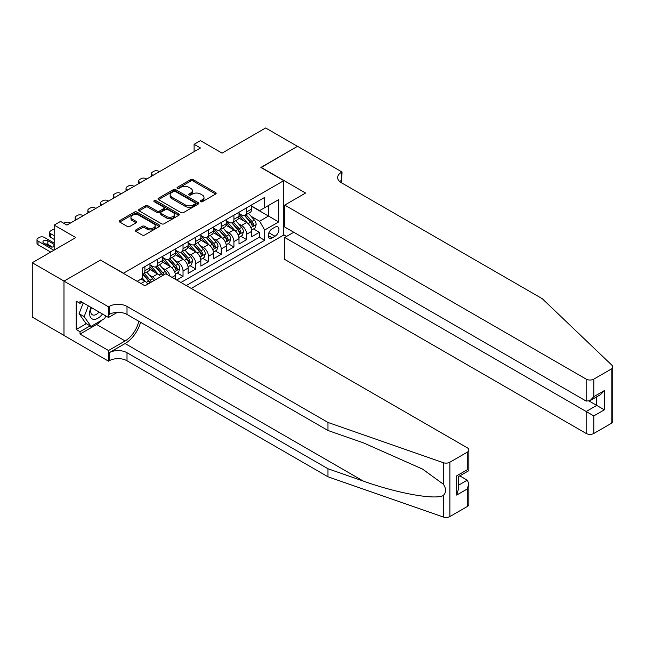 <?xml version="1.0" encoding="UTF-8"?>
<svg xmlns="http://www.w3.org/2000/svg" width="645" height="645" viewBox="0 0 645 645"><rect width="100%" height="100%" fill="white"/><g stroke="black" fill="none" stroke-linecap="round" stroke-linejoin="round"><path stroke-width="0.97" d="M200.627 201.691A1.234 0.718 0 0 0 202.377 201.691L215.64 194.032A1.766 1.016 0 0 0 216.156 193.315A1.766 1.016 0 0 0 215.64 192.589L193.169 179.616A1.766 1.016 0 0 0 190.67 179.616L177.407 187.276A1.234 0.718 0 0 0 177.044 187.784A1.234 0.718 0 0 0 177.407 188.284A1.234 0.718 0 0 0 179.149 188.284L180.866 187.292A5.652 3.265 0 0 1 188.856 187.292L190.735 188.372A5.652 3.265 0 0 1 192.387 190.678A5.652 3.265 0 0 1 190.735 192.984L189.017 193.976A1.234 0.718 0 0 0 188.654 194.484A1.234 0.718 0 0 0 189.017 194.992A1.234 0.718 0 0 0 190.759 194.992L192.476 194A5.652 3.265 0 0 1 200.466 194L202.345 195.08A5.652 3.265 0 0 1 203.997 197.386A5.652 3.265 0 0 1 202.345 199.692L200.627 200.684A1.234 0.718 0 0 0 200.264 201.184A1.234 0.718 0 0 0 200.627 201.691L200.627 200.684M135.861 229.926A1.766 1.016 0 0 0 135.345 230.652A1.766 1.016 0 0 0 135.861 231.37L142.166 235.014A1.766 1.016 0 0 0 144.665 235.014L159.396 226.508A1.766 1.016 0 0 0 159.912 225.782A1.766 1.016 0 0 0 159.396 225.065L136.925 212.092A1.766 1.016 0 0 0 134.426 212.092L119.696 220.598A1.766 1.016 0 0 0 119.172 221.316A1.766 1.016 0 0 0 119.696 222.033L127.307 226.435A1.766 1.016 0 0 0 129.806 226.435L136.111 222.791A1.766 1.016 0 0 0 136.627 222.073A1.766 1.016 0 0 0 136.111 221.348L132.33 219.171A4.725 2.725 0 0 1 130.951 217.244A4.725 2.725 0 0 1 133.87 214.72A4.725 2.725 0 0 1 139.014 215.317L153.808 223.855A4.725 2.725 0 0 1 155.187 225.782A4.725 2.725 0 0 1 152.276 228.306A4.725 2.725 0 0 1 147.124 227.709L144.665 226.29A1.766 1.016 0 0 0 142.166 226.29L135.861 229.926L135.861 231.37M100.62 260.201L123.509 273.198L283.776 180.665L260.878 167.45L297.45 146.334L265.651 127.976L222.09 153.131L200.466 140.65L194.105 144.319L200.466 147.987L66.911 225.097L60.549 221.42L54.188 225.097L54.188 250.067M100.62 259.975L64.049 281.091L32.25 262.733L75.812 237.578L54.188 225.097M180.995 212.592A1.766 1.016 0 0 0 183.486 212.592L198.225 204.086A1.766 1.016 0 0 0 198.741 203.369A1.766 1.016 0 0 0 198.225 202.643L175.746 189.67A1.766 1.016 0 0 0 173.255 189.67L158.517 198.176A1.766 1.016 0 0 0 158.001 198.902A1.766 1.016 0 0 0 158.517 199.619L180.995 212.592M154.703 201.958A1.234 0.718 0 0 1 155.961 202.135L155.961 200.668L178.81 213.858A1.766 1.016 0 0 1 179.326 214.575A1.766 1.016 0 0 1 178.81 215.293L164.08 223.799A1.766 1.016 0 0 1 161.581 223.799L139.11 210.826L145.415 207.214L145.415 205.747L139.11 209.383A1.766 1.016 0 0 0 138.586 210.109A1.766 1.016 0 0 0 139.11 210.826L139.11 209.383M145.415 207.214A1.766 1.016 0 0 1 147.907 207.214L147.907 205.747A1.766 1.016 0 0 0 145.415 205.747M147.907 205.747L157.025 211.012A1.766 1.016 0 0 0 159.517 211.012L163.701 208.593A1.766 1.016 0 0 0 164.217 207.875A1.766 1.016 0 0 0 163.701 207.15L154.211 201.675A1.234 0.718 0 0 1 153.849 201.167A1.234 0.718 0 0 1 154.615 200.506A1.234 0.718 0 0 1 155.961 200.668M63.984 335.392L32.25 317.074L32.25 262.733M176.682 280.027L183.035 276.35L177.254 273.012M174.755 260.338L177.947 262.184A7.192 4.152 60 0 1 183.035 270.997L188.122 268.054L188.122 273.416L195.758 269.013L189.969 265.667M187.477 252.993L190.67 254.839A7.192 4.152 60 0 1 195.758 263.652L200.845 260.709L200.845 266.071L208.472 261.668L202.691 258.322M200.192 245.648L203.385 247.495A7.192 4.152 60 0 1 208.472 256.307L213.568 253.372L213.568 258.726L221.195 254.323L215.406 250.986M212.915 238.303L216.107 240.15A7.192 4.152 60 0 1 221.195 248.962L226.282 246.027L226.282 251.389L233.917 246.979L228.128 243.641M225.637 230.966L228.83 232.805A7.192 4.152 60 0 1 233.917 241.617L239.005 238.682L239.005 244.044L246.632 239.634L246.632 234.272A7.192 4.152 -120 0 0 241.544 225.46L238.352 223.622M240.843 236.296L246.632 239.634M147.858 284.106A7.192 4.152 -120 0 0 144.883 281.276L141.062 279.067M160.581 276.761A7.192 4.152 -120 0 0 157.598 273.932L149.737 269.392M155.493 279.696A7.192 4.152 60 0 0 152.51 276.866L149.317 275.02M175.408 279.293L175.408 275.399A7.192 4.152 -120 0 0 170.32 266.587L162.451 262.047M170.022 276.181A7.192 4.152 60 0 0 165.233 269.521L162.04 267.683M188.122 268.054A7.192 4.152 -120 0 0 183.035 259.242L175.174 254.702M200.845 260.709A7.192 4.152 -120 0 0 195.758 251.897L187.888 247.358M213.568 253.372A7.192 4.152 -120 0 0 208.472 244.56L200.611 240.013M226.282 246.027A7.192 4.152 -120 0 0 221.195 237.215L213.326 232.676M239.005 238.682A7.192 4.152 -120 0 0 233.917 229.87L226.048 225.331M274.996 227.153L272.198 228.765A5.579 3.217 120 0 0 268.554 233.683A5.579 3.217 120 0 0 269.408 238.15A5.579 3.217 120 0 0 272.198 237.876L274.996 236.255A5.579 3.217 120 0 0 278.64 231.345A5.579 3.217 120 0 0 277.785 226.879A5.579 3.217 120 0 0 274.996 227.153M191.243 288.436L283.776 235.014L283.776 180.665M186.284 285.566L264.692 240.295L264.692 230.015L259.604 221.203L251.074 216.277M137.183 281.309L142.593 278.189L142.593 267.909L264.692 197.41L264.692 207.69L278.688 199.611L278.688 221.936L264.692 230.015M149.971 264.821L152.51 266.296A7.192 4.152 60 0 0 156.106 266.651L161.194 263.708A7.192 4.152 -120 0 0 162.685 260.419L162.685 256.307M162.685 257.484L165.233 258.951A7.192 4.152 60 0 0 168.829 259.306L173.916 256.371A7.192 4.152 -120 0 0 175.408 253.074L175.408 248.962M175.408 250.139L177.947 251.606A7.192 4.152 60 0 0 181.543 251.961L186.639 249.026A7.192 4.152 -120 0 0 188.122 245.729L188.122 241.617M188.122 242.794L190.67 244.261A7.192 4.152 60 0 0 194.266 244.616L199.353 241.681A7.192 4.152 -120 0 0 200.845 238.384L200.845 234.272M200.845 235.449L203.385 236.917A7.192 4.152 60 0 0 206.989 237.279L212.076 234.337A7.192 4.152 -120 0 0 213.568 231.047L213.568 226.935M213.568 228.104L216.107 229.58A7.192 4.152 60 0 0 219.703 229.934L224.791 226.992A7.192 4.152 -120 0 0 226.282 223.702L226.282 219.59M226.282 220.767L228.83 222.235A7.192 4.152 60 0 0 232.426 222.589L237.513 219.655A7.192 4.152 -120 0 0 239.005 216.357L239.005 212.245M180.939 282.486L259.355 237.215L259.355 232.297L251.719 236.699L251.719 231.337A7.192 4.152 -120 0 0 246.632 222.525L238.771 217.986M239.005 213.422L241.544 214.89A7.192 4.152 -120 0 0 245.14 215.245A7.192 4.152 -120 0 0 246.632 211.955L246.632 207.835M245.14 215.245L250.228 212.31A7.192 4.152 -120 0 0 251.719 209.012L251.719 204.9M144.883 266.587L144.883 270.698A7.192 4.152 60 0 1 143.392 273.996A7.192 4.152 60 0 1 142.593 274.286M143.392 273.996L148.479 271.053A7.192 4.152 -120 0 0 149.971 267.764L149.971 263.652M157.598 259.242L157.598 263.353A7.192 4.152 60 0 1 156.106 266.651M170.32 251.897L170.32 256.009A7.192 4.152 60 0 1 168.829 259.306M183.035 244.56L183.035 248.672A7.192 4.152 60 0 1 181.543 251.961M195.758 237.215L195.758 241.327A7.192 4.152 60 0 1 194.266 244.616M208.472 229.87L208.472 233.982A7.192 4.152 60 0 1 206.989 237.279M221.195 222.525L221.195 226.637A7.192 4.152 60 0 1 219.703 229.934M233.917 215.18L233.917 219.292A7.192 4.152 60 0 1 232.426 222.589M233.917 241.617L233.917 246.979M221.195 248.962L221.195 254.323M208.472 256.307L208.472 261.668M195.758 263.652L195.758 269.013M183.035 270.997L183.035 276.35M259.604 221.203L268.514 216.067L268.514 205.489L278.688 199.611M251.719 206.368L278.688 221.936M251.719 206.078L259.604 210.633L264.692 207.69M194.105 144.319L194.105 151.664M253.566 228.951L259.355 232.297M259.355 237.215L264.692 240.295M201.119 201.869L202.345 201.159A5.652 3.265 0 0 0 203.997 198.853L203.997 197.386M192.387 190.678L192.387 192.154A5.652 3.265 0 0 1 190.735 194.459L189.509 195.161M215.615 194.048L193.169 181.084A1.766 1.016 0 0 0 190.67 181.084L177.899 188.461M198.225 202.643L198.225 204.086L175.746 191.138A1.766 1.016 0 0 0 173.255 191.138L158.541 199.636M195.104 203.868A1.234 0.718 0 0 0 195.467 203.369A1.234 0.718 0 0 0 195.104 202.861L175.376 191.476A1.234 0.718 0 0 0 173.626 191.476L171.82 192.516A5.652 3.265 0 0 0 170.159 194.822A5.652 3.265 0 0 0 171.82 197.136L185.3 204.917A5.652 3.265 0 0 0 193.29 204.917L195.104 203.868L195.104 205.344A1.234 0.718 0 0 0 195.467 204.836L195.467 203.369M170.159 194.822L170.159 196.298A5.652 3.265 0 0 0 171.82 198.604L171.82 197.136M195.104 205.344L193.29 206.384A5.652 3.265 0 0 1 185.3 206.384L171.82 198.604M147.907 207.214L157.025 212.479A1.766 1.016 0 0 0 159.517 212.479L163.701 210.06A1.766 1.016 0 0 0 164.217 209.343L164.217 207.875M155.961 202.135L178.786 215.309M166.483 216.47A4.725 2.725 0 0 0 171.626 217.059A4.725 2.725 0 0 0 174.545 214.543A4.725 2.725 0 0 0 173.158 212.608L167.95 209.601A1.766 1.016 0 0 0 165.451 209.601L161.266 212.02A1.766 1.016 0 0 0 160.75 212.737A1.766 1.016 0 0 0 161.266 213.463L166.483 216.47L166.483 217.937A4.725 2.725 0 0 0 171.626 218.526A4.725 2.725 0 0 0 174.545 216.011L174.545 214.543M160.75 212.737L160.75 214.205A1.766 1.016 0 0 0 161.266 214.93L161.266 213.463M166.483 217.937L161.266 214.93M155.187 225.782L155.187 227.25A4.725 2.725 0 0 1 152.276 229.773A4.725 2.725 0 0 1 147.124 229.185L144.665 227.758A1.766 1.016 0 0 0 142.166 227.758L135.885 231.386M130.951 217.244L130.951 218.711A4.725 2.725 0 0 0 132.33 220.638L132.33 219.171M136.111 221.348L136.111 222.791L132.33 220.638M159.371 226.516L136.925 213.56A1.766 1.016 0 0 0 134.426 213.56L119.72 222.049M251.614 230.08L254.904 228.177L256.17 224.508A4.765 2.749 -120 0 0 254.315 220.034L248.502 213.302M153.083 175.343L152.51 175.013A3.596 2.08 0 0 1 151.454 173.545A3.596 2.08 0 0 1 152.51 172.078L153.784 171.344A3.596 2.08 0 0 1 158.872 171.344L159.444 171.675M247.341 222.993L240.448 215.011A13.763 7.942 -120 0 0 239.005 213.495M243.56 220.751L239.706 216.293A11.425 6.595 -120 0 0 239.005 215.519M244.495 215.503L250.373 222.307A4.765 2.749 60 0 1 252.074 225.597C252.792 226.548 253.3 226.258 253.598 224.71A4.765 2.749 -120 0 0 251.897 221.428L246.092 214.696M244.842 215.39L251.155 222.702A2.427 1.403 60 0 1 251.768 223.654L253.598 224.71M252.074 225.597L252.421 226.161M91.001 307.375A11.691 6.748 120 0 0 93.751 319.356A11.691 6.748 120 0 0 102.466 313.994M91.397 307.601A8.006 4.62 120 0 0 92.372 314.768A8.006 4.62 120 0 0 93.549 315.123A8.006 4.62 120 0 0 99.064 312.027M105.748 315.889L104.748 318.469L91.018 326.394L85.93 323.459L79.061 313.696L83.253 302.9M91.018 326.394L84.148 316.631L88.341 305.835M79.061 313.696L84.148 316.631M293.757 232.256L284.727 237.473L284.727 259.427L586.176 433.464L586.176 411.51L596.73 405.415L596.73 396.812M284.727 237.473L593.811 415.912L593.811 433.464L611.17 423.443L611.17 369.101A5.394 3.112 0 0 0 612.75 366.9A5.394 3.112 0 0 0 611.976 365.288L542.292 298.716L341.326 182.688A12.594 7.272 180 0 1 337.641 177.544A12.594 7.272 180 0 1 341.326 172.409L342.027 172.005L297.514 146.302L261.072 167.563M261.072 167.337L305.585 193.04L284.727 205.086L586.176 379.123A5.394 3.112 0 0 0 593.811 379.123L611.17 369.101M342.027 172.005L341.648 182.874M283.776 234.788L286.574 236.409M284.727 205.086L284.727 227.04L586.176 401.085L586.176 379.123M612.75 366.9L612.75 421.241A5.394 3.112 180 0 1 611.17 423.443M593.811 433.464A5.394 3.112 180 0 1 586.176 433.464M339.746 181.567A12.594 7.272 180 0 1 341.326 180.447L341.326 172.409M589.232 401.085L604.365 409.817L593.811 415.912M593.811 379.123L593.811 396.675L589.99 400.706L586.176 401.085M593.811 396.675L604.365 390.58L600.551 394.611L589.99 400.706M467.254 506.535L467.254 488.983L468.834 483.661L468.834 504.334A5.394 3.112 180 0 1 467.254 506.535L449.887 516.556A5.394 3.112 180 0 1 443.284 517.024L327.974 476.792L327.974 468.754L127.009 352.726A12.594 7.272 -0 0 0 109.198 352.726L125.098 343.543A23.43 13.529 120 0 0 140.578 322.298M327.974 468.754L363.329 481.089C397.127 493.264 434.875 500.085 443.284 495.529C446.348 492.393 446.348 488.604 443.284 484.169L422.54 469.084L363.329 442.825L327.974 430.489L127.009 314.462A12.594 7.272 -0 0 0 109.198 314.462L109.198 306.423L108.505 306.827L63.984 281.123L100.427 260.088L144.94 285.791L165.805 273.746L467.254 447.783A5.394 3.112 -0 0 1 468.834 449.992A5.394 3.112 -0 0 1 467.254 452.193L449.887 462.215L449.887 516.556M327.974 476.792L127.009 360.765A12.594 7.272 -0 0 0 109.198 360.765L108.505 361.168L63.984 335.464L63.984 281.123M327.974 430.489L327.974 422.451L127.009 306.423A12.594 7.272 -0 0 0 109.198 306.423M443.284 484.169L443.284 462.683L327.974 422.451M102.216 319.928A20.237 11.683 -60 0 1 96.613 324.491L80.012 334.07L80.012 331.724L90.123 325.886M82.044 302.199L80.012 303.376L76.199 301.175L76.199 329.522L80.012 331.724M80.012 303.376L80.012 301.03L108.505 317.477L108.505 306.827M108.505 361.168L108.505 350.525L125.098 340.939A20.237 11.683 120 0 0 138.804 321.275M80.012 334.07L108.505 350.525M459.796 475.873L467.254 480.17L468.834 483.661M117.382 312.349L108.505 317.477M443.284 462.683A5.394 3.112 -0 0 0 449.887 462.215M76.199 329.522L86.309 323.677M467.254 488.983L456.692 495.078L458.272 489.757L458.272 476.752L468.834 470.656L468.834 449.992M456.692 495.078L456.692 475.841C458.748 477.026 458.748 477.026 456.692 475.841L467.254 469.745C469.31 470.931 469.31 470.931 467.254 469.745L467.254 452.193M238.892 237.425L242.181 235.522L243.455 231.853A4.765 2.749 -120 0 0 241.601 227.379L235.788 220.646M140.36 182.688L139.796 182.358A3.596 2.08 0 0 1 138.74 180.89A3.596 2.08 0 0 1 139.796 179.423L141.062 178.689A3.596 2.08 0 0 1 146.149 178.689L146.721 179.02M234.619 230.338L227.733 222.356A13.763 7.942 -120 0 0 226.282 220.84M230.845 228.096L226.984 223.63A11.425 6.595 -120 0 0 226.282 222.864M231.773 222.847L237.658 229.652A4.765 2.749 60 0 1 239.351 232.934C240.069 233.893 240.577 233.603 240.883 232.055A4.765 2.749 -120 0 0 239.182 228.773L233.369 222.041M232.119 222.735L238.44 230.047A2.427 1.403 60 0 1 239.053 230.999L240.883 232.055M239.351 232.934L239.698 233.498M226.177 244.761L229.467 242.867L230.733 239.198A4.765 2.749 -120 0 0 228.878 234.724L223.065 227.991M127.645 190.033L127.073 189.703A3.596 2.08 0 0 1 126.017 188.235A3.596 2.08 0 0 1 127.073 186.768L128.347 186.026A3.596 2.08 0 0 1 133.434 186.026L134.007 186.357M221.904 237.674L215.011 229.701A13.763 7.942 -120 0 0 213.568 228.185M218.123 235.441L214.269 230.975A11.425 6.595 -120 0 0 213.568 230.209M219.058 230.192L224.936 236.997A4.765 2.749 60 0 1 226.637 240.279C227.354 241.238 227.862 240.948 228.161 239.4A4.765 2.749 -120 0 0 226.459 236.118L220.646 229.386M219.405 230.08L225.718 237.392A2.427 1.403 60 0 1 226.331 238.344L228.161 239.4M226.637 240.279L226.984 240.843M213.455 252.106L216.744 250.212L218.018 246.535A4.765 2.749 -120 0 0 216.156 242.06L210.351 235.336M114.923 197.378L114.35 197.048A3.596 2.08 0 0 1 113.302 195.572A3.596 2.08 0 0 1 114.35 194.105L115.624 193.371A3.596 2.08 0 0 1 120.712 193.371L121.284 193.702M209.182 245.019L202.288 237.046A13.763 7.942 -120 0 0 200.845 235.53M205.4 242.786L201.546 238.319A11.425 6.595 -120 0 0 200.845 237.553M206.335 237.537L212.213 244.342A4.765 2.749 60 0 1 213.914 247.624C214.632 248.583 215.14 248.285 215.438 246.745A4.765 2.749 -120 0 0 213.745 243.455L207.932 236.731M206.682 237.425L213.003 244.737A2.427 1.403 60 0 1 213.608 245.689L215.438 246.745M213.914 247.624L214.261 248.188M200.74 259.451L204.022 257.557L205.295 253.88A4.765 2.749 -120 0 0 203.441 249.405L197.628 242.681M102.208 204.715L101.636 204.384A3.596 2.08 0 0 1 100.58 202.917A3.596 2.08 0 0 1 101.636 201.45L102.91 200.716A3.596 2.08 0 0 1 107.997 200.716L108.562 201.047M196.467 252.364L189.574 244.382A13.763 7.942 -120 0 0 188.122 242.875M192.686 250.123L188.832 245.664A11.425 6.595 -120 0 0 188.122 244.898M193.621 244.874L199.499 251.687A4.765 2.749 60 0 1 201.2 254.969C201.909 255.928 202.417 255.63 202.724 254.082A4.765 2.749 -120 0 0 201.022 250.8L195.209 244.076M193.968 244.769L200.281 252.082A2.427 1.403 60 0 1 200.893 253.025L202.724 254.082M201.2 254.969L201.546 255.533M188.017 266.796L191.307 264.901L192.573 261.225A4.765 2.749 -120 0 0 190.718 256.75L184.905 250.018M89.486 212.06L88.913 211.729A3.596 2.08 0 0 1 87.857 210.262A3.596 2.08 0 0 1 88.913 208.795L90.187 208.061A3.596 2.08 0 0 1 95.275 208.061L95.847 208.391M183.744 259.709L176.851 251.727A13.763 7.942 -120 0 0 175.408 250.22M179.963 257.468L176.109 253.009A11.425 6.595 -120 0 0 175.408 252.235M180.898 252.219L186.776 259.024A4.765 2.749 60 0 1 188.477 262.313C189.195 263.265 189.703 262.975 190.001 261.427A4.765 2.749 -120 0 0 188.3 258.145L182.495 251.413M181.245 252.106L187.558 259.419A2.427 1.403 60 0 1 188.171 260.37L190.001 261.427M188.477 262.313L188.824 262.878M175.295 274.141L178.584 272.238L179.858 268.57A4.765 2.749 -120 0 0 178.004 264.095L172.191 257.363M76.763 219.405L76.199 219.074A3.596 2.08 0 0 1 75.142 217.607A3.596 2.08 0 0 1 76.199 216.139L77.465 215.406A3.596 2.08 0 0 1 82.552 215.406L83.124 215.736M171.022 267.054L164.136 259.072A13.763 7.942 -120 0 0 162.685 257.557M167.249 264.813L163.387 260.346A11.425 6.595 -120 0 0 162.685 259.58M168.184 259.564L174.061 266.369A4.765 2.749 60 0 1 175.754 269.65C176.472 270.61 176.98 270.32 177.286 268.772A4.765 2.749 -120 0 0 175.585 265.49L169.772 258.758M168.522 259.451L174.843 266.764A2.427 1.403 60 0 1 175.456 267.715L177.286 268.772M175.754 269.65L176.101 270.223M166.886 274.375A4.765 2.749 -120 0 0 165.281 271.44L159.468 264.708M63.791 223.299L64.75 222.743A3.596 2.08 0 0 1 69.837 222.743L70.41 223.073M158.307 274.399L151.414 266.417A13.763 7.942 -120 0 0 149.971 264.901M154.526 272.158L150.672 267.691A11.425 6.595 -120 0 0 149.971 266.925M164.088 274.738A4.765 2.749 -120 0 0 162.863 272.835L157.049 266.103M155.808 266.796L162.121 274.109A2.427 1.403 60 0 1 162.734 275.06L163.129 275.286M155.461 266.909L161.339 273.714A4.765 2.749 60 0 1 162.556 275.617M153.784 280.688A4.765 2.749 -120 0 0 152.559 278.777L146.754 272.053M145.585 281.736L142.545 278.213M54.188 235.748L50.753 233.764L50.753 237.433A3.596 2.08 180 0 1 49.705 235.965L49.705 232.297A3.596 2.08 0 0 0 50.753 233.764M54.188 239.416L50.753 237.433M141.803 279.503L141.311 278.93M151.365 282.083A4.765 2.749 -120 0 0 150.148 280.172L144.335 273.448M143.085 274.141L149.406 281.454A2.427 1.403 60 0 1 150.011 282.405L150.414 282.631M142.738 274.254L148.616 281.059A4.765 2.749 60 0 1 149.842 282.962M54.188 229.491A3.596 2.08 0 0 0 52.027 230.088L50.753 230.821A3.596 2.08 0 0 0 49.705 232.297M53.874 250.244L38.039 241.109A3.596 2.08 0 0 1 36.983 239.634A3.596 2.08 0 0 1 38.039 238.166L39.313 237.433A3.596 2.08 0 0 1 44.4 237.433L54.188 243.084M50.689 252.082L38.039 244.778A3.596 2.08 180 0 1 36.983 243.31L36.983 239.634M52.439 247.067L47.835 244.407A2.878 1.661 0 0 0 45.255 243.955M54.188 244.431A2.878 1.661 0 0 0 53.938 244.261L47.835 240.738A2.878 1.661 0 0 0 44.699 240.375A2.878 1.661 0 0 0 42.917 241.915A2.878 1.661 0 0 0 43.763 243.084L49.867 246.616A2.878 1.661 0 0 0 54.188 246.446M140.997 283.51L144.883 281.276M152.51 276.866L157.598 273.932M165.233 269.521L170.32 266.587M177.947 262.184L183.035 259.242M190.67 254.839L195.758 251.897M203.385 247.495L208.472 244.56M216.107 240.15L221.195 237.215M228.83 232.805L233.917 229.87M241.544 225.46L246.632 222.525M246.632 211.955L251.719 209.012M144.883 270.698L149.971 267.764M157.598 263.353L162.685 260.419M170.32 256.009L175.408 253.074M183.035 248.672L188.122 245.729M195.758 241.327L200.845 238.384M208.472 233.982L213.568 231.047M221.195 226.637L226.282 223.702M233.917 219.292L239.005 216.357M246.632 234.272L251.719 231.337M172.038 277.342L175.408 275.399M268.9 232.74L274.996 236.255M268.256 235.594L272.198 237.876M202.345 201.159L202.345 199.692M189.017 194.992L189.017 193.976M190.735 194.459L190.735 192.984M177.407 188.284L177.407 187.276M190.67 181.084L190.67 179.616M193.169 181.084L193.169 179.616M215.64 194.032L215.64 192.589M158.517 199.619L158.517 198.176M173.255 191.138L173.255 189.67M175.746 191.138L175.746 189.67M185.3 206.384L185.3 204.917M193.29 206.384L193.29 204.917M157.025 212.479L157.025 211.012M159.517 212.479L159.517 211.012M163.701 210.06L163.701 208.593M178.81 215.293L178.81 213.858M142.166 227.758L142.166 226.29M144.665 227.758L144.665 226.29M147.124 229.185L147.124 227.709M119.696 222.033L119.696 220.598M134.426 213.56L134.426 212.092M136.925 213.56L136.925 212.092M159.396 226.508L159.396 225.065M152.51 175.013L152.51 175.674M250.889 227.637L256.146 224.597M240.448 215.011L241.101 214.632M251.897 221.428L254.315 220.034M248.099 223.622L250.373 222.307M604.365 390.58L604.365 409.817M363.329 481.089L125.098 343.543M127.009 314.462L127.009 306.423M127.009 352.726L127.009 360.765M443.284 517.024L443.284 495.529M109.198 352.726L109.198 360.765M96.613 324.491L125.098 340.939M458.272 485.354L467.254 480.17M139.796 182.358L139.796 183.019M238.166 234.974L243.423 231.942M227.733 222.356L228.386 221.977M239.182 228.773L241.601 227.379M235.385 230.966L237.658 229.652M127.073 189.703L127.073 190.364M225.452 242.318L230.7 239.287M215.011 229.701L215.664 229.322M226.459 236.118L228.878 234.724M222.662 238.311L224.936 236.997M114.35 197.048L114.35 197.709M212.729 249.663L217.986 246.632M202.288 237.046L202.949 236.667M213.745 243.455L216.156 242.06M209.939 245.656L212.213 244.342M101.636 204.384L101.636 205.046M200.015 257.008L205.263 253.977M189.574 244.382L190.227 244.004M201.022 250.8L203.441 249.405M197.225 252.993L199.499 251.687M88.913 211.729L88.913 212.39M187.292 264.353L192.549 261.322M176.851 251.727L177.504 251.348M188.3 258.145L190.718 256.75M184.502 260.338L186.776 259.024M76.199 219.074L76.199 219.735M174.569 271.698L179.826 268.659M164.136 259.072L164.789 258.693M175.585 265.49L178.004 264.095M171.788 267.683L174.061 266.369M151.414 266.417L152.067 266.038M162.863 272.835L165.281 271.44M159.065 275.028L161.339 273.714M150.148 280.172L152.559 278.777M146.342 282.373L148.616 281.059M38.039 241.109L38.039 244.778M47.835 244.407L47.835 240.738M53.938 246.616L53.938 244.261M151.454 173.545L151.454 176.287M138.74 180.89L138.74 183.623M126.017 188.235L126.017 190.968M113.302 195.572L113.302 198.313M100.58 202.917L100.58 205.658M87.857 210.262L87.857 213.003M75.142 217.607L75.142 220.34"/></g></svg>
